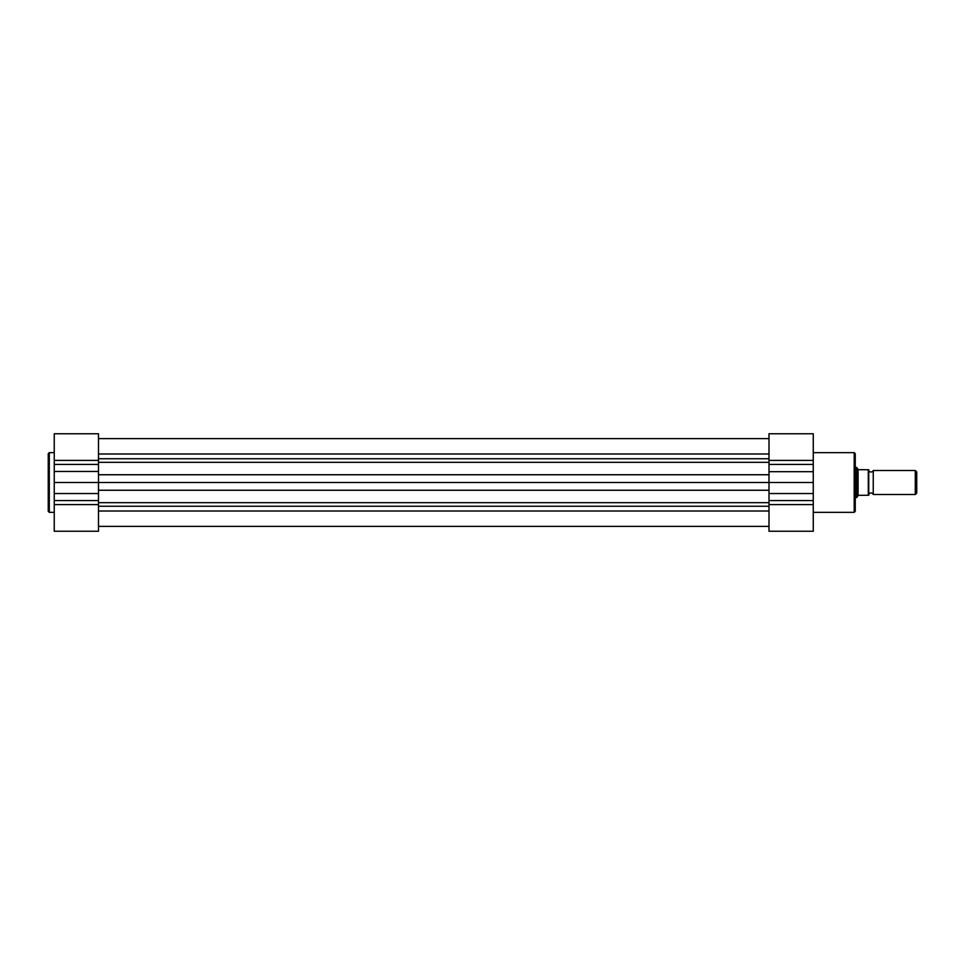 <?xml version="1.0" encoding="UTF-8"?>
<svg xmlns="http://www.w3.org/2000/svg" width="965" height="965" viewBox="0 0 965 965"><rect width="100%" height="100%" fill="white"/><g stroke="black" fill="none" stroke-linecap="round" stroke-linejoin="round"><path stroke-width="1.45" d="M868.753 494.502A2.437 2.437 0 0 1 873.253 494.502L873.253 470.498A2.437 2.437 0 0 1 868.753 470.498M873.253 470.498L915.29 470.498L916.75 471.957L916.75 493.043L915.29 494.502L915.29 470.498M873.253 494.502L915.29 494.502M855.255 467.494L856.751 467.494L856.751 497.506L855.255 497.506M868.753 469.75L868.753 495.25M856.751 467.494L858.247 469.678L868.295 469.75L868.295 495.25L858.247 495.322L856.751 497.506M858.054 469.4L858.054 495.6M48.25 482.5L48.25 453.695L49.299 452.645L49.299 512.355L48.25 511.305L48.25 482.5M98.502 531.245L98.502 504.599L54.245 504.599L54.245 531.245L98.502 531.245M98.502 504.599L98.502 433.755L54.245 433.755L54.245 504.599M768.996 504.599L813.254 504.599L813.254 531.245L768.996 531.245L768.996 482.5L54.245 482.5M813.254 512.355L854.206 512.355L854.206 452.645L855.255 453.695L855.255 511.305L855.255 466.746M780.661 531.245L799.334 531.245M813.254 482.5L768.996 482.5L768.996 433.755L813.254 433.755L813.254 504.599M98.502 460.401L54.245 460.401M98.502 471.463L54.245 471.463M98.502 464.43L54.245 464.43M98.502 500.57L54.245 500.57M98.502 493.537L54.245 493.537M98.502 458.749L768.996 458.749M98.502 502.669L768.996 502.669M98.502 511.016L768.996 511.016M98.502 506.251L768.996 506.251M98.502 490.256L768.996 490.256M98.502 474.744L768.996 474.744M98.502 462.332L768.996 462.332M98.502 453.984L768.996 453.984M768.996 460.401L813.254 460.401M768.996 500.57L813.254 500.57M768.996 493.537L813.254 493.537M768.996 464.43L813.254 464.43M768.996 471.692L813.254 471.692M54.245 452.645L49.299 452.645M54.245 512.355L49.299 512.355M98.502 526.371L768.996 526.371M98.502 438.629L768.996 438.629L98.502 438.629M813.254 452.645L854.206 452.645M854.206 512.355L855.255 511.305"/></g></svg>
